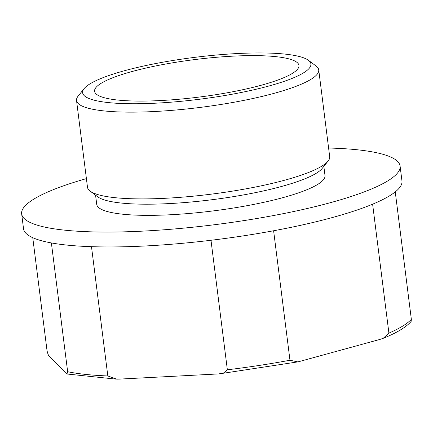 <?xml version="1.0" encoding="UTF-8"?>
<svg xmlns="http://www.w3.org/2000/svg" width="433" height="433" viewBox="0 0 433 433"><rect width="100%" height="100%" fill="white"/><g stroke="black" fill="none" stroke-linecap="round" stroke-linejoin="round"><path stroke-width="0.65" d="M372.618 204.187L388.904 333.112L383.178 338.341L380.082 339.38L299.728 361.414L297.758 361.885L289.969 360.24A186.91 34.25 172.8 0 1 227.357 369.787L223.747 372.9L218.827 373.912L119.513 379.097L116.661 379.146L107.817 375.958A186.91 34.25 172.8 0 1 67.651 371.72L66.953 373.993L66.189 373.473L49.449 356.456C48.734 356.229 47.928 354.329 47.045 350.768L32.762 237.695M273.613 230.762L289.969 360.24M51.381 242.935L67.651 371.72M210.995 240.266L227.357 369.787M91.487 246.675L107.817 375.958M395.253 191.9L411.35 319.332A186.91 34.25 172.8 0 1 388.904 333.112M383.178 338.335C396.79 332.842 406.111 327.213 411.128 321.454L411.35 319.332M328.604 148.021A190.72 34.949 172.8 0 1 357.377 149.786A190.72 34.949 172.8 0 1 400.087 166.055L401.965 180.934A190.72 34.949 172.8 0 1 217.128 239.514A190.72 34.949 172.8 0 1 23.528 228.743L21.65 213.864A190.72 34.949 172.8 0 1 86.405 178.618M400.087 166.055A190.72 34.949 172.8 0 1 215.25 224.63A190.72 34.949 172.8 0 1 21.65 213.864M323.841 166.348L325.004 175.538A115.043 21.082 172.8 0 1 213.512 210.871A115.043 21.082 172.8 0 1 96.732 204.376L95.569 195.186M308.41 60.284L316.09 66.027A122.063 22.364 172.8 0 1 318.731 69.897L329.692 156.654A122.063 22.364 172.8 0 1 328.095 161.06L322.087 168.529A115.043 21.082 172.8 0 1 212.1 199.71A115.043 21.082 172.8 0 1 97.815 196.863L90.14 191.121A122.063 22.364 172.8 0 1 87.493 187.251L76.533 100.494A122.063 22.364 172.8 0 1 78.135 96.088L84.143 88.619A115.043 21.082 172.8 0 1 167.355 61.416A115.043 21.082 172.8 0 1 285.141 54.12A115.043 21.082 172.8 0 1 308.41 60.284A115.043 21.082 172.8 0 1 199.413 99.265A115.043 21.082 172.8 0 1 84.143 88.619M328.095 161.06A122.063 22.364 172.8 0 1 211.396 194.141A122.063 22.364 172.8 0 1 90.14 191.121M318.731 69.897A122.063 22.364 172.8 0 1 200.436 107.384A122.063 22.364 172.8 0 1 76.533 100.494M275.881 56.658A102.989 18.873 172.8 0 1 298.949 65.443A102.989 18.873 172.8 0 1 199.131 97.073A102.989 18.873 172.8 0 1 94.589 91.26A102.989 18.873 172.8 0 1 161.303 64.842A102.989 18.873 172.8 0 1 275.881 56.658M67.001 374.004L116.093 379.124M297.276 361.977L219.379 373.847"/></g></svg>
